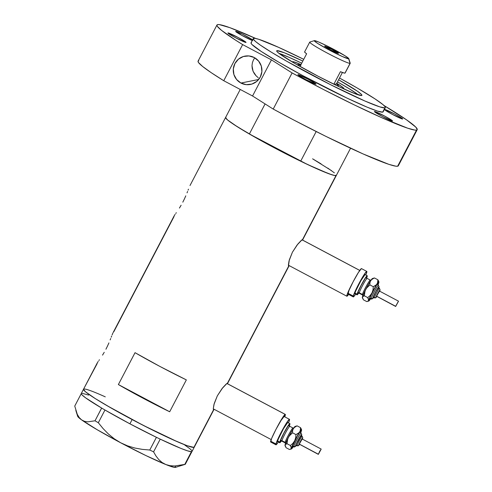 <?xml version="1.0" encoding="UTF-8"?>
<svg xmlns="http://www.w3.org/2000/svg" width="492" height="492" viewBox="0 0 492 492"><rect width="100%" height="100%" fill="white"/><g stroke="black" fill="none" stroke-linecap="round" stroke-linejoin="round"><path stroke-width="0.74" d="M226.898 383.465L285.2 414.387A14.422 1.23 -62.1 0 1 285.292 414.399A14.422 1.23 -62.1 0 1 284.77 416.835L285.2 414.387L226.898 383.465M301.996 239.807L359.757 270.446L301.996 239.807M348.6 294.425A14.422 1.23 -62.1 0 1 346.965 296.233A14.422 1.23 -62.1 0 1 346.872 296.221A14.422 1.23 -62.1 0 1 352.635 282.728L347.223 294.259L346.965 296.233L348.6 294.425M213.614 409.67L213.368 409.442L213.614 409.67L193.897 447.388L213.614 409.67L213.288 408.649L213.94 404.559L217.329 395.857L222.753 387.702L226.117 384.123L227.501 383.108L227.359 383.871M288.718 266.012L288.472 265.785L288.718 266.012L227.501 383.108L288.718 266.012L288.392 264.991L289.044 260.901L292.426 252.199L297.857 244.044L301.221 240.465L302.605 239.45L302.463 240.213M97.434 362.641L98.246 361.429L97.434 362.641M98.91 360.482L99.427 359.757M102.527 355.132L104.236 352.303L102.527 355.132M105.928 349.228L107.502 346.054L105.928 349.228M108.923 342.893L107.502 346.054L108.923 342.893M110.706 338.514L110.159 339.911L110.706 338.514M111.666 336.03L111.204 337.217L111.666 336.03M112.822 333.213L112.09 334.947L112.822 333.213M174.316 215.582L175.127 214.377L174.316 215.582M175.792 213.43L176.302 212.698M179.408 208.073L181.118 205.244L179.408 208.073M182.809 202.169L184.383 199.002L182.809 202.169M185.804 195.834L184.383 199.002L185.804 195.834M187.587 191.456L187.034 192.852L187.587 191.456M188.085 190.164L188.467 189.174M113.867 331.657L174.063 216.517M83.874 389.031L83.615 389.861L85.479 391.773L95.214 398.538L111.598 408.298L132.139 419.565L129.913 423.821L132.139 419.565L153.701 430.629L173.012 439.805L187.126 445.691L192.969 447.382L194.291 447.117L193.897 447.388A62.496 4.342 27.6 0 0 194.272 447.166A62.496 4.342 -152.4 0 1 132.139 419.565A62.496 4.342 -152.4 0 1 83.499 389.258A62.496 4.342 27.6 0 0 134.5 420.82A62.496 4.342 27.6 0 0 193.897 447.388L187.126 445.691L177.126 441.625L143 425.236L107.004 405.654L95.214 398.538L85.479 391.773L83.474 389.307L97.182 363.57M189.998 185.539L225.594 117.459A62.496 4.342 27.6 0 0 249.358 134.002L300.661 161.216L316.184 131.53L300.661 161.216A62.496 4.342 27.6 0 0 336.362 175.367A62.496 4.342 -152.4 0 1 335.987 175.589L302.605 239.45L335.987 175.589A62.496 4.342 -152.4 0 1 276.596 149.014A62.496 4.342 -152.4 0 1 225.594 117.459A62.496 4.342 -152.4 0 1 225.969 117.231L225.705 118.055L227.575 119.974L237.31 126.739L258.552 139.242L279.653 150.62L300.956 161.364L319.222 169.826L331.663 174.728L335.064 175.583L336.399 175.14M288.472 265.785L289.345 259.788L292.426 252.199L297.063 245.028L302.094 239.739M213.288 408.649L214.241 403.446L217.329 395.857L221.966 388.686L226.99 383.397M118.375 384.553L135.036 352.678A62.496 4.342 27.6 0 0 186.345 379.892L169.678 411.767A62.496 4.342 -152.4 0 1 118.375 384.553L135.036 352.678L159.912 366.442L186.345 379.892L169.678 411.767L118.375 384.553L169.678 411.767L143.246 398.317L118.375 384.553M312.863 158.971L321.091 163.873M327.783 168.104L334.382 172.852M336.387 175.318L334.572 175.503L328.822 173.744L307.488 164.488L249.358 134.002L265.083 103.923L249.358 134.002L233.915 124.55L227.79 120.153L225.557 117.686M276.424 428.514A14.422 1.23 -62.1 0 1 285.2 414.387L282.144 418.341L276.424 428.514M81.432 393.36L81.278 393.871L81.936 394.805L85.645 397.868L101.635 408.059A62.496 4.342 27.6 0 0 102.785 408.735L101.635 408.059A62.496 4.342 27.6 0 0 102.785 408.735L103.849 409.362A62.496 4.342 27.6 0 0 105.042 410.057L103.849 409.362A62.496 4.342 27.6 0 0 105.042 410.057A62.496 4.342 27.6 0 0 129.913 423.821L156.345 437.271A62.496 4.342 27.6 0 0 157.711 437.929L156.419 437.308L149.771 450.026L142.243 449.362L134.79 448.015L127.594 445.863L120.694 442.788L114.242 438.778L108.412 434.018L103.129 428.618L98.32 422.733L104.968 410.014L129.913 423.821A62.496 4.342 27.6 0 0 156.345 437.271A62.496 4.342 27.6 0 0 157.711 437.929L158.934 438.52A62.496 4.342 27.6 0 0 160.269 439.159A62.496 4.342 27.6 0 0 191.376 451.674A62.496 4.342 27.6 0 0 191.585 451.656L191.751 451.625A62.496 4.342 27.6 0 0 191.892 451.57A62.496 4.342 27.6 0 0 192.046 451.416L214.082 409.276M191.376 451.674A62.496 4.342 27.6 0 0 191.585 451.656L184.771 464.405L174.795 465.992L170.146 465.715L165.822 464.54L162.04 462.474L158.762 459.577L155.958 455.973L153.578 451.859L160.226 439.141L158.934 438.52A62.496 4.342 27.6 0 0 160.269 439.159L180.927 448.409L187.643 450.875L191.376 451.674M185.275 464.307L184.771 464.405L185.275 464.307L184.771 464.405L191.419 451.687L191.923 451.588L185.275 464.307L191.751 451.625A62.496 4.342 27.6 0 0 191.892 451.57L192.046 451.053L191.388 450.118L189.924 448.778L184.678 444.965M75.823 410.433L77.662 416.275A55.289 3.844 27.6 0 0 81.537 419.836L79.163 417.487L77.269 414.307L74.753 406.054L81.242 393.649L74.753 406.054L77.269 414.307L79.163 417.487L81.537 419.836A55.289 3.844 27.6 0 0 120.694 442.788L114.242 438.778L108.412 434.018L103.129 428.618L98.32 422.733L95.017 420.795L87.693 421.853L84.427 421.3L81.537 419.836L77.638 416.152M105.288 396.859A62.496 4.342 -152.4 0 0 83.499 389.258L81.278 393.508A62.496 4.342 27.6 0 0 101.635 408.059L95.017 420.795L87.693 421.853L84.427 421.3L81.537 419.836L97.164 429.719L120.694 442.788A55.289 3.844 27.6 0 0 165.822 464.54L162.04 462.474L158.762 459.577L155.958 455.973L153.578 451.859L149.771 450.026L142.243 449.362L134.79 448.015L127.594 445.863L120.694 442.788L145.829 455.531L165.822 464.54A55.289 3.844 27.6 0 0 175.416 467.375L185.115 464.362M184.771 464.405L174.795 465.992L170.146 465.715L165.822 464.54L174.131 467.338L175.687 467.025L175.213 466.213M88.683 395.082L81.949 393.256M149.771 450.026L156.419 437.308L160.226 439.141L153.578 451.859L149.771 450.026M95.017 420.795L101.666 408.083L104.968 410.014L98.32 422.733L95.017 420.795M292.703 61.697L292.894 62.33L292.703 61.697L293.798 61.832L300.981 64.593A28.966 2.011 -152.4 0 0 292.703 61.697A28.966 2.011 -152.4 0 0 292.525 61.955L292.525 61.955A28.966 2.011 -152.4 0 0 292.654 62.189L292.703 61.697M343.693 88.745A28.966 2.011 -152.4 0 1 343.478 88.757L343.81 88.363L342.949 87.471L336.749 83.289A28.966 2.011 -152.4 0 1 343.736 88.732A28.966 2.011 -152.4 0 1 343.693 88.745M278.982 53.37A48.075 3.339 -152.4 0 1 301.719 63.185L288.779 57.207L278.982 53.37M337.481 81.881A48.075 3.339 -152.4 0 1 358.52 94.95L349.056 88.652L337.481 81.881M331.565 170.693L312.598 158.818M345.107 72.951L344.406 73.093L340.415 71.697L333.877 84.206L340.415 71.697A22.835 1.587 27.6 0 0 344.96 73.13L350.07 63.357A22.835 1.587 27.6 0 0 350.212 63.148L348.785 58.634A19.471 1.353 -152.4 0 1 348.668 58.812L350.07 63.357L344.96 73.13A22.835 1.587 27.6 0 0 345.101 73.05L350.212 63.277A22.835 1.587 -152.4 0 1 350.07 63.357A22.835 1.587 -152.4 0 1 328.373 53.646A22.835 1.587 -152.4 0 1 309.732 42.115A22.835 1.587 -152.4 0 1 309.874 42.035A22.835 1.587 27.6 0 0 309.837 42.041A22.835 1.587 27.6 0 0 327.666 53.277A22.835 1.587 27.6 0 0 350.07 63.357L348.748 58.554L345.132 55.848L326.909 45.848L318.447 41.925L314.388 40.627A19.471 1.353 -152.4 0 1 332.291 48.591A19.471 1.353 -152.4 0 1 348.785 58.634M324.652 46.07L332.371 49.551L338.404 53.37A7.81 0.541 -152.4 0 1 330.981 50.043A7.81 0.541 -152.4 0 1 324.603 46.1A7.81 0.541 -152.4 0 1 324.652 46.07A7.81 0.541 -152.4 0 1 332.075 49.397A7.81 0.541 -152.4 0 1 338.453 53.339A7.81 0.541 -152.4 0 1 338.404 53.37L330.686 49.889L324.652 46.07M342.401 72.478L336.423 83.911A22.835 1.587 -152.4 0 1 338.434 85.676A22.835 1.587 -152.4 0 1 338.293 85.885L338.176 85.307L336.423 83.911L334.191 84.36L336.423 83.911L342.401 72.478M300.95 65.325L298.097 64.557A22.835 1.587 -152.4 0 1 300.655 65.215M298.097 64.557L299.197 65.971A22.835 1.587 -152.4 0 1 298.06 64.569A22.835 1.587 -152.4 0 1 298.097 64.557M336.633 85.54L338.293 85.885A22.835 1.587 -152.4 0 1 336.633 85.54M304.763 51.808L304.886 52.386L306.633 53.782L300.022 66.432L306.633 53.782A22.835 1.587 27.6 0 1 304.622 51.888L309.732 42.115M314.388 40.627L314.892 41.482L317.924 43.591L329.425 50.141L342.161 56.445L348.668 58.812A19.471 1.353 -152.4 0 1 329.56 50.215A19.471 1.353 -152.4 0 1 314.357 40.639A19.471 1.353 -152.4 0 1 314.388 40.627M240.932 83.043L258.675 79.483L240.932 83.043L246.301 84.655L251.861 84.07L256.775 81.395L260.293 77.029L261.879 71.635L261.289 66.039L258.614 61.094L254.266 57.546A14.422 14.336 78.6 0 1 250.44 84.433A14.422 14.336 78.6 0 1 233.405 68.222A14.422 14.336 78.6 0 1 254.266 57.546L248.897 55.94L243.337 56.519L238.423 59.194L234.905 63.56L233.319 68.954L233.909 74.55L236.584 79.501L240.932 83.043M276.99 50.651A48.075 3.339 -152.4 0 1 302.832 61.057L284.431 52.81L276.99 50.651L276.725 51.156L276.99 50.651L276.793 51.285L277.303 51.918L279.542 53.794L294.782 63.437L318.287 76.334L338.502 86.432L354.178 93.382L361.62 95.54A48.075 3.339 -152.4 0 1 315.932 75.098A48.075 3.339 -152.4 0 1 276.701 50.824A48.075 3.339 -152.4 0 1 276.99 50.651M338.594 79.759A48.075 3.339 -152.4 0 1 361.909 95.368A48.075 3.339 -152.4 0 1 361.62 95.54L361.823 94.907L361.306 94.273L357.377 91.18L338.594 79.759M253.269 38.573L251.049 42.822A74.52 5.178 27.6 0 0 311.86 80.454A74.52 5.178 27.6 0 0 382.678 112.133L384.898 107.883A74.52 5.178 -152.4 0 1 314.08 76.205A74.52 5.178 -152.4 0 1 253.269 38.573A74.52 5.178 -152.4 0 1 253.718 38.308A74.52 5.178 -152.4 0 1 303.736 59.329L278.613 47.355L258.878 39.335L254.819 38.314L253.245 38.634L253.405 39.292L255.631 41.574L260.299 45.067L271.479 52.275L286.774 61.279L330.649 84.741L364.904 101.014L379.738 106.856L384.898 107.883L382.678 112.133L377.518 111.106L367.149 107.17L346.835 98.019L302.648 75.547L279.069 62.373L261.277 51.482L251.984 44.526L251.184 43.542L251.025 42.884L251.492 42.558M216.966 25.006L198.079 61.131A112.975 7.854 27.6 0 0 223.755 80.719L242.642 44.594A112.975 7.854 -152.4 0 1 216.966 25.006A112.975 7.854 -152.4 0 1 217.642 24.6A112.975 7.854 -152.4 0 1 255.742 38.474L229.881 27.675L219.315 24.612L217.642 24.6L216.91 25.16L217.316 26.322L221.541 30.369L235.914 40.362L242.642 44.594L271.443 59.87L292.1 72.939L273.214 109.064A112.975 7.854 27.6 0 0 397.641 166.216A112.975 7.854 27.6 0 0 398.317 165.816L417.204 129.691A112.975 7.854 -152.4 0 1 416.527 130.091L397.641 166.216L416.527 130.091A112.975 7.854 -152.4 0 1 292.1 72.939L323.779 89.661L354.781 105.134L381.983 117.809L407.69 128.203L414.67 130.054L416.527 130.091L417.247 129.599L415.783 127.108L406.546 119.839L384.018 105.534A112.975 7.854 -152.4 0 1 417.204 129.691M258.22 77.662L256.117 75.854L258.22 77.662M254.389 73.72L256.117 75.854L253.072 71.279L254.389 73.72M252.242 68.579L253.072 71.279L251.99 65.682L252.242 68.579M252.396 62.693L251.99 65.682L252.396 62.693L253.509 59.79L252.396 62.693M297.974 74.612A10.215 0.707 -152.4 0 1 307.678 78.954A10.215 0.707 -152.4 0 1 316.018 84.114A10.215 0.707 -152.4 0 1 315.956 84.15A10.215 0.707 -152.4 0 1 306.245 79.809A10.215 0.707 -152.4 0 1 297.912 74.649A10.215 0.707 -152.4 0 1 297.974 74.612L308.066 79.157L314.099 82.595L315.956 84.15L305.858 79.599L299.825 76.162L297.974 74.612M227.987 32.921A10.215 0.707 -152.4 0 1 237.691 37.263A10.215 0.707 -152.4 0 1 246.031 42.423A10.215 0.707 -152.4 0 1 245.969 42.46A10.215 0.707 -152.4 0 1 236.258 38.112A10.215 0.707 -152.4 0 1 227.925 32.958A10.215 0.707 -152.4 0 1 227.987 32.921L238.079 37.466L244.112 40.904L245.969 42.46L235.871 37.909L229.838 34.471L227.987 32.921M252.267 40.492A10.215 0.707 -152.4 0 1 241.941 35.449A10.215 0.707 -152.4 0 1 235.668 31.396A10.215 0.707 -152.4 0 1 235.73 31.359L235.73 31.359A10.215 0.707 -152.4 0 1 242.956 34.428A10.215 0.707 -152.4 0 1 252.611 39.834M384.615 109.464A10.215 0.707 -152.4 0 1 394.326 113.806A10.215 0.707 -152.4 0 1 402.659 118.966A10.215 0.707 -152.4 0 1 402.597 119.002A10.215 0.707 -152.4 0 1 392.893 114.661A10.215 0.707 -152.4 0 1 384.553 109.501A10.215 0.707 -152.4 0 1 384.615 109.464L394.707 114.009L400.746 117.447L402.597 119.002L392.505 114.458L386.466 111.02L384.615 109.464M374.492 111.5A10.215 0.707 -152.4 0 1 384.203 115.841A10.215 0.707 -152.4 0 1 392.536 121.001A10.215 0.707 -152.4 0 1 392.475 121.038A10.215 0.707 -152.4 0 1 382.77 116.69A10.215 0.707 -152.4 0 1 374.43 111.536A10.215 0.707 -152.4 0 1 374.492 111.5L384.59 116.044L390.623 119.482L392.475 121.038L382.382 116.487L376.349 113.049L374.492 111.5M252.611 40.621L241.886 35.418L235.686 31.494L242.298 34.102L252.814 39.975M383.145 111.807L382.678 112.133A74.52 5.178 27.6 0 0 383.12 111.868L385.347 107.619A74.52 5.178 -152.4 0 1 384.898 107.883L385.371 107.557L385.205 106.899L382.985 104.618L375.113 98.966L357.321 88.068L339.498 78.025A74.52 5.178 -152.4 0 1 385.347 107.619M198.756 60.725L198.024 61.291L198.43 62.447L202.655 66.494L211.222 72.681L223.755 80.719L252.556 95.995L273.214 109.064L294.247 120.269L325.833 136.345L363.096 153.941L388.803 164.328L395.783 166.179L397.641 166.216L398.36 165.724M271.443 59.87L252.556 95.995L223.755 80.719L242.642 44.594L271.443 59.87L292.1 72.939L273.214 109.064L252.556 95.995L271.443 59.87M254.77 57.828L253.509 59.79M302.149 439.467L302.666 438.138A1.199 1.138 13.6 0 0 302.777 437.843A1.199 1.138 -166.4 0 1 302.666 438.138A4.207 0.357 -62.1 0 1 302.322 439.073L302.777 437.862L302.168 436.269A5.406 0.461 -62.1 0 0 299.64 440.063A5.406 0.461 -62.1 0 0 297.106 445.506L296.049 444.946A5.406 0.461 117.9 0 0 296.043 445.266L297.1 445.826A5.406 0.461 -62.1 0 1 297.106 445.506A1.199 1.138 13.6 0 0 298.724 445.076A1.199 1.138 -166.4 0 1 297.106 445.506L296.049 444.946L296.399 443.95L301.079 435.703M299.511 444.381A4.207 0.357 -62.1 0 1 298.724 445.076L299.64 444.171M292.986 446.65L292.297 447.333L292.242 446.798A9.016 0.769 -62.1 0 0 293.3 446.219L292.752 446.871L294.61 446.964L296.344 445.42A6.611 0.566 -62.1 0 1 295.483 445.937A1.199 1.138 -166.4 0 1 293.859 446.367A7.81 0.67 117.9 0 1 297.309 438.901A7.81 0.67 117.9 0 1 301.086 433.034A7.81 0.67 117.9 0 0 297.309 438.901A7.81 0.67 117.9 0 0 293.859 446.367A1.199 1.138 13.6 0 0 292.242 446.798A9.016 0.769 -62.1 0 1 297.162 436.49A9.016 0.769 -62.1 0 1 300.686 431.927L300.464 432.628M301.245 436.256L301.676 435.033A1.199 1.138 13.6 0 0 301.787 434.737A1.199 1.138 -166.4 0 1 301.676 435.033L301.633 434.639L300.723 435.703L297.863 440.629L295.483 445.937L295.526 446.33L296.436 445.266M299.394 444.202L318.33 454.362L299.29 444.085L302.1 439.128M321.147 449.055L302.1 438.956L299.29 444.085L318.33 454.19L321.147 449.055L318.33 454.362M289.726 426.33A8.413 0.72 117.9 0 0 285.655 432.652A8.413 0.72 117.9 0 0 281.947 440.691A1.199 1.138 13.6 0 0 280.323 441.121A9.612 0.824 -62.1 0 1 285.569 430.125A9.612 0.824 -62.1 0 1 289.327 425.26L289.099 426.011M289.216 425.537L289.825 426.318A8.413 0.72 117.9 0 0 285.889 432.222A8.413 0.72 117.9 0 0 281.947 440.691L285.12 442.376L281.947 440.691A8.413 0.72 117.9 0 0 281.941 441.183L285.114 442.868A8.413 0.72 -62.1 0 1 285.12 442.376A8.413 0.72 -62.1 0 1 288.829 434.338A8.413 0.72 -62.1 0 1 292.9 428.015M278.035 441.404L277.709 441.632L277.642 440.992A10.818 0.922 117.9 0 0 277.642 441.625L279.757 442.745A10.818 0.922 -62.1 0 1 279.757 442.117L277.642 440.992L278.349 438.993L283.546 428.624L287.709 422.505M289.893 423.637L287.777 422.511A10.818 0.922 117.9 0 0 282.722 430.106A10.818 0.922 117.9 0 0 277.642 440.992L279.757 442.117A10.818 0.922 -62.1 0 1 284.837 431.226A10.818 0.922 -62.1 0 1 289.893 423.637A10.818 0.922 -62.1 0 1 289.893 424.27A10.818 0.922 -62.1 0 1 289.358 425.844M281.283 441.06A10.818 0.922 -62.1 0 1 279.757 442.745M289.468 419.325L284.179 416.521A14.422 1.23 117.9 0 0 277.433 426.644A14.422 1.23 117.9 0 0 270.668 441.164A14.422 1.23 117.9 0 0 270.661 442.007L275.95 444.811A14.422 1.23 -62.1 0 1 275.957 443.969L270.668 441.164L275.957 443.969A14.422 1.23 -62.1 0 1 282.722 429.448A14.422 1.23 -62.1 0 1 289.468 419.325A14.422 1.23 -62.1 0 1 289.462 420.168A14.422 1.23 -62.1 0 1 288.497 422.892L289.554 419.504L288.275 420.408L281.153 432.376L275.957 443.969L276.043 444.817L276.473 444.516L278.361 442.007A14.422 1.23 -62.1 0 1 275.95 444.811M296.399 426.035L295.095 426.441A10.818 0.922 117.9 0 0 293.373 428.55A10.818 0.922 117.9 0 0 288.306 437.474A10.818 0.922 117.9 0 0 285.053 444.922L285.711 444.116L287.008 443.71L287.685 438.969L289.13 436.115L292.555 432.8L292.605 430.562L293.373 428.55L294.96 426.988L297.137 425.863L295.84 426.269L295.182 427.074L294.917 426.546L292.826 429.399L287.697 438.692L285.003 445.506M286.369 444.165L286.861 443.446M286.405 443.772L285.957 444.294M284.087 416.515L281.037 420.463L275.864 429.571L271.609 438.495L270.754 442.013M289.185 426.263L289.954 423.766L289.001 424.442L284.659 431.552L280.022 441.269L279.825 442.757L281.313 441.017M281.117 440.967L280.262 441.57L280.557 440.371L283.792 433.397L287.943 426.238L288.982 424.891L289.388 424.811L289.327 425.26M285.12 442.376A8.413 0.72 -62.1 0 1 289.062 433.907A8.413 0.72 -62.1 0 1 292.998 428.003A8.413 0.72 -62.1 0 1 292.998 428.495M281.424 440.549A9.612 0.824 -62.1 0 1 280.323 441.121A1.199 1.138 -166.4 0 1 281.947 440.691M301.547 429.86L300.538 427.671L300.489 429.903L299.72 431.914A10.818 0.922 -62.1 0 1 301.584 429.879A10.818 0.922 -62.1 0 1 301.528 430.438L301.295 430.9L301.528 430.438A10.818 0.922 -62.1 0 1 300.747 432.616L301.461 429.799L298.582 433.723L290.735 449.091L289.444 449.497L286.043 447.689L285.053 444.922A10.818 0.922 117.9 0 0 284.997 445.481L285.12 445.9M290.735 449.091L289.444 449.497L286.043 447.689L285.034 445.494L285.286 444.454L287.008 443.71L290.409 445.518L291.233 447.043L291.461 448.925L293.281 446.693A10.818 0.922 -62.1 0 1 293.207 446.81L293.207 446.81A10.818 0.922 -62.1 0 1 291.485 448.919A10.818 0.922 -62.1 0 1 291.399 448.286A10.818 0.922 -62.1 0 1 294.653 440.838A10.818 0.922 -62.1 0 1 299.72 431.914L298.134 433.483L295.956 434.602L295.674 437.8L294.653 440.838L292.82 443.427L290.409 445.518L291.399 448.286L290.182 449.325L291.485 448.919M301.676 435.033A6.611 0.566 -62.1 0 0 299.087 438.378A6.611 0.566 -62.1 0 0 295.483 445.937A1.199 1.138 13.6 0 1 293.859 446.367A1.199 1.138 -166.4 0 0 292.242 446.798L297.162 436.49L299.942 432.074L300.63 431.392L300.686 431.927M285.212 446.164L285.034 445.494M288.306 437.474L290.139 434.891L292.555 432.8L295.956 434.602L295.674 437.8L294.653 440.838L292.82 443.427L290.409 445.518L287.008 443.71L287.285 440.512L288.306 437.474M293.373 428.55L294.96 426.988L297.137 425.863L300.538 427.671L300.212 430.949L299.019 432.757L295.956 434.602L292.555 432.8L292.605 430.562L293.373 428.55M301.362 429.196L300.538 427.671L297.137 425.863L295.84 426.269M295.415 426.613L295.182 427.074M296.079 445.266L296.049 444.946A5.406 0.461 117.9 0 1 298.582 439.504A5.406 0.461 117.9 0 1 301.11 435.709L302.168 436.269M302.666 438.138L301.018 440.266L298.724 445.076A4.207 0.357 -62.1 0 1 301.018 440.266A4.207 0.357 -62.1 0 1 302.666 438.138M321.141 449.227L319.689 451.25L318.349 454.362L321.141 449.227M302.106 436.275A5.406 0.461 117.9 0 0 299.493 440.34A5.406 0.461 117.9 0 0 297.106 445.506M379.473 291.559L379.99 290.231A1.199 1.138 13.6 0 0 380.101 289.936A1.199 1.138 -166.4 0 1 379.99 290.231A4.207 0.357 -62.1 0 1 379.646 291.166M376.835 296.473A4.207 0.357 -62.1 0 1 376.048 297.174A1.199 1.138 -166.4 0 1 374.43 297.605L373.373 297.039A5.406 0.461 117.9 0 0 373.367 297.359L374.424 297.918A5.406 0.461 -62.1 0 1 374.43 297.605A5.406 0.461 -62.1 0 1 376.964 292.156A5.406 0.461 -62.1 0 1 379.492 288.361L378.434 287.802A5.406 0.461 117.9 0 0 375.906 291.596A5.406 0.461 117.9 0 0 373.373 297.039L375.82 291.762L378.403 287.795M373.656 297.506A6.611 0.566 -62.1 0 1 372.807 298.029A1.199 1.138 -166.4 0 1 371.183 298.459A7.81 0.67 117.9 0 1 374.633 291A7.81 0.67 117.9 0 1 378.409 285.126A7.81 0.67 117.9 0 0 374.633 291A7.81 0.67 117.9 0 0 371.183 298.459A1.199 1.138 13.6 0 0 369.566 298.89A9.016 0.769 -62.1 0 1 374.486 288.583A9.016 0.769 -62.1 0 1 378.01 284.019L377.788 284.72M378.569 288.349L379 287.125A1.199 1.138 13.6 0 0 379.111 286.83A1.199 1.138 -166.4 0 1 379 287.125L378.76 286.873L378.047 287.795L375.187 292.722L372.807 298.029L372.85 298.423L373.76 297.359M376.718 296.295L395.654 306.454L376.614 296.178L379.424 291.221M398.465 301.325L395.654 306.454L398.465 301.325M367.05 278.423A8.413 0.72 117.9 0 0 362.979 284.745A8.413 0.72 117.9 0 0 359.271 292.783A1.199 1.138 13.6 0 0 357.647 293.214A9.612 0.824 -62.1 0 1 362.893 282.224A9.612 0.824 -62.1 0 1 366.651 277.353L366.423 278.103M366.54 277.629L367.149 278.411A8.413 0.72 117.9 0 0 363.213 284.315A8.413 0.72 117.9 0 0 359.271 292.783L362.444 294.468L359.271 292.783A8.413 0.72 117.9 0 0 359.265 293.275L362.438 294.96A8.413 0.72 -62.1 0 1 362.444 294.468A8.413 0.72 -62.1 0 1 366.153 286.43A8.413 0.72 -62.1 0 1 370.224 280.108M355.359 293.496L355.033 293.724L354.966 293.084A10.818 0.922 117.9 0 0 354.966 293.718L357.081 294.837A10.818 0.922 -62.1 0 1 357.081 294.21L354.966 293.084L355.673 291.086L360.87 280.717L365.033 274.597M367.216 275.729L365.101 274.604A10.818 0.922 117.9 0 0 360.046 282.199A10.818 0.922 117.9 0 0 354.966 293.084L357.081 294.21A10.818 0.922 -62.1 0 1 362.161 283.318A10.818 0.922 -62.1 0 1 367.216 275.729A10.818 0.922 -62.1 0 1 367.216 276.363A10.818 0.922 -62.1 0 1 366.681 277.937M358.606 293.152A10.818 0.922 -62.1 0 1 357.081 294.837M366.792 271.418L361.503 268.614A14.422 1.23 117.9 0 0 354.757 278.736A14.422 1.23 117.9 0 0 347.992 293.257A14.422 1.23 117.9 0 0 347.985 294.099L353.274 296.904A14.422 1.23 -62.1 0 1 353.281 296.061L347.992 293.257L353.281 296.061A14.422 1.23 -62.1 0 1 360.046 281.541A14.422 1.23 -62.1 0 1 366.792 271.418A14.422 1.23 -62.1 0 1 366.786 272.267A14.422 1.23 -62.1 0 1 365.82 274.985L366.878 271.596L365.599 272.5L358.477 284.468L353.281 296.061L353.367 296.91L353.797 296.608L355.685 294.099A14.422 1.23 -62.1 0 1 353.274 296.904M373.723 278.128L372.419 278.534A10.818 0.922 117.9 0 0 370.697 280.643A10.818 0.922 117.9 0 0 365.63 289.567A10.818 0.922 117.9 0 0 362.376 297.014L363.034 296.209L364.332 295.803L365.009 291.061L366.454 288.214L369.879 284.893L369.929 282.654L370.697 280.643L372.284 279.081L374.461 277.955L373.164 278.361L372.506 279.167L372.241 278.638L370.15 281.492L364.449 291.965L362.327 297.599M363.693 296.258L364.185 295.538M363.729 295.864L363.281 296.387M361.411 268.607L358.361 272.556L353.188 281.664L348.933 290.587L348.078 294.105M366.509 278.361L367.278 275.858L366.325 276.535L361.983 283.644L357.346 293.361L357.149 294.849L358.637 293.109M358.44 293.06L357.586 293.663L357.881 292.463L361.116 285.489L365.267 278.331L366.595 276.781L366.651 277.353M362.444 294.468A8.413 0.72 -62.1 0 1 366.386 286A8.413 0.72 -62.1 0 1 370.322 280.096A8.413 0.72 -62.1 0 1 370.322 280.588M358.748 292.642A9.612 0.824 -62.1 0 1 357.647 293.214A1.199 1.138 -166.4 0 1 359.271 292.783M378.871 281.959L377.862 279.763L377.813 281.996L377.044 284.013A10.818 0.922 -62.1 0 1 378.908 281.971A10.818 0.922 -62.1 0 1 378.852 282.531L378.619 282.992L378.852 282.531A10.818 0.922 -62.1 0 1 378.071 284.708L378.785 281.891L375.906 285.815L368.059 301.184L366.768 301.59L363.367 299.782L362.376 297.014A10.818 0.922 117.9 0 0 362.321 297.574L362.444 297.992M368.059 301.184L366.768 301.59L363.367 299.782L362.358 297.586L362.61 296.553L364.332 295.803L367.733 297.611L368.557 299.142L368.785 301.018L370.605 298.785A10.818 0.922 -62.1 0 1 370.531 298.902L370.531 298.902A10.818 0.922 -62.1 0 1 368.809 301.012A10.818 0.922 -62.1 0 1 368.723 300.378A10.818 0.922 -62.1 0 1 371.977 292.931A10.818 0.922 -62.1 0 1 377.044 284.013L375.457 285.575L373.28 286.695L372.998 289.893L371.977 292.931L370.144 295.52L367.733 297.611L368.723 300.378L367.499 301.418L368.809 301.012M370.31 298.742L369.621 299.425L369.781 298.189L372.813 291.651L376.712 284.936L377.684 283.681L378.065 283.601L378.01 284.019M362.536 298.257L362.358 297.586M365.63 289.567L367.462 286.984L369.879 284.893L373.28 286.695L372.998 289.893L371.977 292.931L370.144 295.52L367.733 297.611L364.332 295.803L364.609 292.605L365.63 289.567M370.697 280.643L372.284 279.081L374.461 277.955L377.862 279.763L377.536 283.041L376.343 284.85L373.28 286.695L369.879 284.893L369.929 282.654L370.697 280.643M378.686 281.289L377.862 279.763L374.461 277.955L373.164 278.361M372.739 278.706L372.506 279.167M373.403 297.359L374.43 297.605A1.199 1.138 13.6 0 0 376.048 297.174L376.964 296.27M379.99 290.231L378.342 292.359L376.048 297.174A4.207 0.357 -62.1 0 1 378.342 292.359A4.207 0.357 -62.1 0 1 379.99 290.231M398.471 301.147L379.424 291.049L376.614 296.178L395.654 306.282L398.471 301.147L395.673 306.461M370.624 298.318A9.016 0.769 -62.1 0 1 369.566 298.89A1.199 1.138 -166.4 0 1 371.183 298.459A1.199 1.138 13.6 0 0 372.807 298.029A6.611 0.566 -62.1 0 1 376.411 290.471A6.611 0.566 -62.1 0 1 379 287.125M379.43 288.367A5.406 0.461 117.9 0 0 376.817 292.433A5.406 0.461 117.9 0 0 374.43 297.605M226.929 383.44L285.286 414.393M302.026 239.782L359.775 270.416M227.445 383.717L289.179 265.618M302.525 240.096L350.556 148.227M83.499 389.258L97.207 363.034M113.117 332.598L174.082 215.982M288.392 265.2L346.872 296.221M213.294 408.858L271.184 439.565M225.594 117.459L240.231 89.458M338.705 86.53L338.434 85.676M297.205 64.833L298.054 64.569M309.837 42.041L314.357 40.639M297.1 445.826L298.398 445.746L299.517 444.387M300.575 432.204L301.787 434.756L301.411 435.863M294.087 427.966L292.998 428.003L289.825 426.318M285.114 442.868L285.692 443.79M281.941 441.183L280.852 441.219L281.406 440.549M301.584 429.879L301.455 429.461M374.424 297.918L375.722 297.838L376.841 296.479M379.658 291.166L380.101 289.954L379.492 288.361M377.899 284.296L379.111 286.848L378.735 287.961M370.605 298.312L370.076 298.964L371.934 299.056L373.668 297.512M371.411 280.059L370.322 280.096L367.149 278.411M362.438 294.96L363.016 295.883M359.265 293.275L358.176 293.318L358.729 292.642M378.908 281.971L378.779 281.553"/></g></svg>
